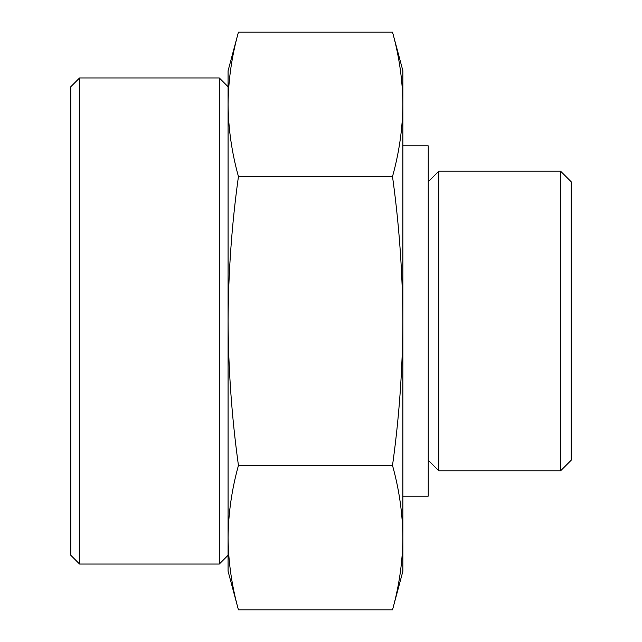 <?xml version="1.0" encoding="UTF-8"?>
<svg xmlns="http://www.w3.org/2000/svg" width="642" height="642" viewBox="0 0 642 642"><rect width="100%" height="100%" fill="white"/><g stroke="black" fill="none" stroke-linecap="round" stroke-linejoin="round"><path stroke-width="0.96" d="M238.439 465.45C231.762 489.525 228.303 513.6 228.07 537.675L228.07 321C228.319 369.158 231.778 417.308 238.439 465.45L392.511 465.45C399.172 417.701 402.63 369.551 402.887 321C402.638 272.842 399.18 224.692 392.511 176.55C399.196 152.475 402.654 128.4 402.887 104.325C402.654 80.25 399.196 56.175 392.511 32.1C399.196 56.175 402.654 80.25 402.887 104.325L402.887 70.805L392.511 32.1L238.439 32.1C231.762 56.175 228.303 80.25 228.07 104.325C228.303 128.4 231.762 152.475 238.439 176.55C231.786 224.299 228.327 272.449 228.07 321L228.07 70.805L238.439 32.1M238.439 609.9L228.07 571.195L228.07 537.675C228.303 561.75 231.762 585.825 238.439 609.9L392.511 609.9C399.196 585.825 402.654 561.75 402.887 537.675C402.654 513.6 399.196 489.525 392.511 465.45M392.511 609.9L402.887 571.195L402.887 104.325M560.618 171.205L560.618 470.795L571.195 460.226L571.195 181.774L560.618 171.205L438.799 171.205L438.799 470.795L428.23 460.226M70.805 555.274L70.805 86.726L79.576 77.955L79.576 564.045L70.805 555.274M228.07 555.274L219.299 564.045L219.299 77.955L79.576 77.955M228.07 537.667L228.07 104.333M402.887 496.138L428.23 496.138L428.23 145.862L402.887 145.862M392.511 176.55L238.439 176.55M219.299 564.045L79.576 564.045M228.07 86.726L219.299 77.955M428.23 181.774L438.799 171.205M560.618 470.795L438.799 470.795"/></g></svg>
